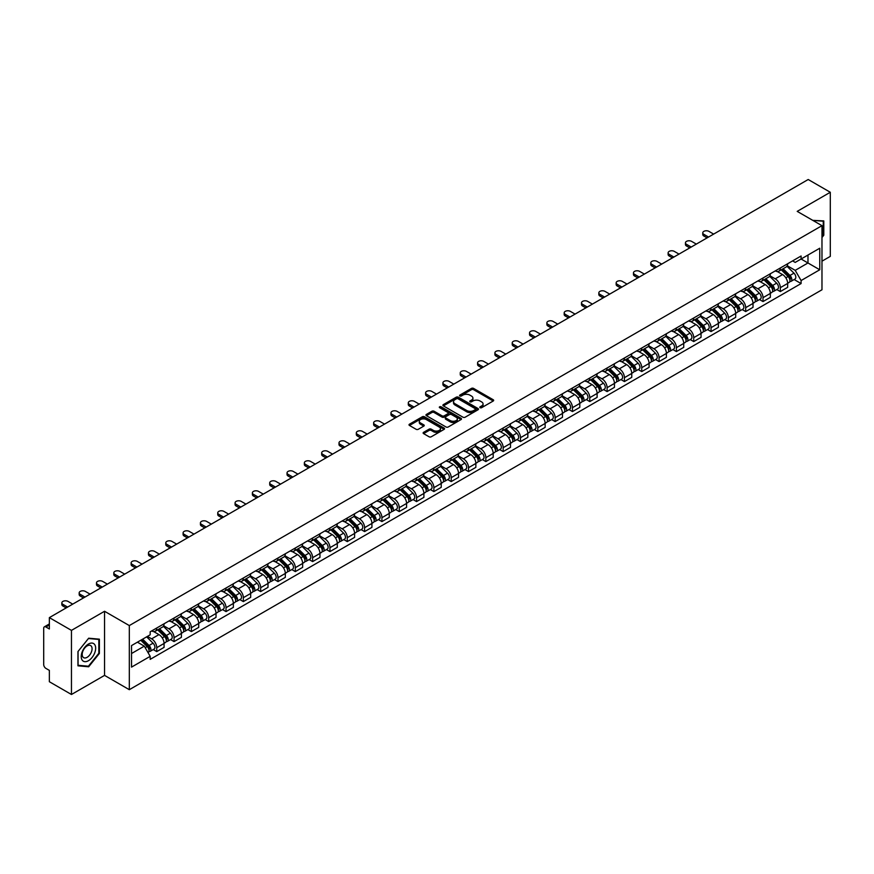 <?xml version="1.0" encoding="UTF-8"?>
<svg xmlns="http://www.w3.org/2000/svg" width="874" height="874" viewBox="0 0 874 874"><rect width="100%" height="100%" fill="white"/><g stroke="black" fill="none" stroke-linecap="round" stroke-linejoin="round"><path stroke-width="1.31" d="M480.11 407.688A1.082 0.623 0 0 0 481.64 407.688L493.22 401.002A1.54 0.885 0 0 0 493.668 400.368A1.54 0.885 0 0 0 493.22 399.746L473.599 388.417A1.54 0.885 0 0 0 471.425 388.417L459.844 395.103A1.082 0.623 0 0 0 461.363 395.988L462.87 395.124A4.927 2.851 0 0 1 469.841 395.124L471.479 396.064A4.927 2.851 0 0 1 472.921 398.074A4.927 2.851 0 0 1 471.479 400.095L469.983 400.958A1.082 0.623 0 0 0 471.501 401.832L472.998 400.969A4.927 2.851 0 0 1 479.979 400.969L481.618 401.92A4.927 2.851 0 0 1 483.06 403.93A4.927 2.851 0 0 1 481.618 405.94L480.11 406.803A1.082 0.623 0 0 0 480.11 407.688L480.11 406.803M423.573 432.335A1.54 0.885 0 0 0 423.125 432.969A1.54 0.885 0 0 0 423.573 433.602L429.079 436.782A1.54 0.885 0 0 0 431.253 436.782L444.123 429.353A1.54 0.885 0 0 0 444.571 428.719A1.54 0.885 0 0 0 444.123 428.096L424.502 416.767A1.54 0.885 0 0 0 422.317 416.767L409.458 424.196A1.54 0.885 0 0 0 409.01 424.819A1.54 0.885 0 0 0 409.458 425.452L416.111 429.287A1.54 0.885 0 0 0 418.285 429.287L423.792 426.108A1.54 0.885 0 0 0 424.24 425.485A1.54 0.885 0 0 0 423.792 424.851L420.492 422.95A4.119 2.382 0 0 1 419.291 421.268A4.119 2.382 0 0 1 421.836 419.061A4.119 2.382 0 0 1 426.326 419.586L439.24 427.036A4.119 2.382 0 0 1 440.452 428.719A4.119 2.382 0 0 1 437.907 430.926A4.119 2.382 0 0 1 433.417 430.401L431.253 429.167A1.54 0.885 0 0 0 429.079 429.167L423.573 432.335L423.573 433.602M129.308 625.576L104.552 611.276L71.46 630.383L49.359 617.623L808.199 179.509L830.3 192.269L797.208 211.377L821.975 225.667L129.308 625.576L129.308 689.684L821.975 289.775L821.975 225.667M462.98 417.204A1.54 0.885 0 0 0 465.154 417.204L478.012 409.786A1.54 0.885 0 0 0 478.471 409.152A1.54 0.885 0 0 0 478.012 408.519L458.402 397.2A1.54 0.885 0 0 0 456.217 397.2L443.358 404.618A1.54 0.885 0 0 0 442.91 405.252A1.54 0.885 0 0 0 443.358 405.875L462.98 417.204M440.026 407.918A1.082 0.623 0 0 1 441.119 408.071L441.119 406.792L461.068 418.307A1.54 0.885 0 0 1 461.516 418.941A1.54 0.885 0 0 1 461.068 419.564L448.209 426.993A1.54 0.885 0 0 1 446.024 426.993L426.414 415.663L426.414 414.407A1.54 0.885 0 0 0 425.955 415.041A1.54 0.885 0 0 0 426.414 415.663M426.414 414.407L431.909 411.228A1.54 0.885 0 0 1 434.094 411.228L442.047 415.827A1.54 0.885 0 0 0 444.232 415.827L447.881 413.719A1.54 0.885 0 0 0 448.329 413.085A1.54 0.885 0 0 0 447.881 412.452L439.6 407.677A1.082 0.623 0 0 1 441.119 406.792M71.46 630.383L71.46 694.491L49.359 681.731L49.359 670.38L45.918 668.402A3.135 1.814 -120 0 1 43.7 664.546L43.7 628.264A3.135 1.814 -120 0 1 44.355 626.833L49.359 623.938M821.975 261.184L830.3 256.377L830.3 192.269M71.46 694.491L104.552 675.384L129.308 689.684M49.359 617.623L49.359 628.974L45.918 626.986A3.135 1.814 -120 0 0 44.355 626.833M780.329 267.979A7.221 4.173 60 0 1 778.832 271.224L786.163 266.996A7.221 4.173 -120 0 0 787.66 263.751M769.928 275.758L775.227 278.817A7.221 4.173 60 0 1 780.329 287.666L787.66 283.427A7.221 4.173 -120 0 0 782.558 274.578L777.303 271.552M787.66 283.427L787.66 287.338L780.329 291.566L776.822 289.545M778.832 271.224A7.221 4.173 60 0 1 775.282 270.896M780.329 287.666L780.329 291.566M763.013 277.976A7.221 4.173 60 0 1 761.516 281.22L768.847 276.992A7.221 4.173 -120 0 0 770.344 273.748M759.495 299.542L763.013 301.574L770.344 297.346L770.344 293.435A7.221 4.173 -120 0 0 765.231 284.585L759.987 281.559M761.516 281.22A7.221 4.173 60 0 1 757.955 280.893M752.612 285.754L757.9 288.813A7.221 4.173 60 0 1 763.013 297.663L763.013 301.574M745.686 287.983A7.221 4.173 60 0 1 744.189 291.228L751.52 286.989A7.221 4.173 -120 0 0 753.017 283.755M742.179 309.549L745.686 311.57L753.017 307.342L753.017 303.431A7.221 4.173 -120 0 0 747.904 294.582L742.66 291.555M744.189 291.228A7.221 4.173 60 0 1 740.639 290.9M735.285 295.762L740.584 298.821A7.221 4.173 60 0 1 745.686 307.659L745.686 311.57M728.37 297.979A7.221 4.173 60 0 1 726.873 301.224L734.204 296.996A7.221 4.173 -120 0 0 735.689 293.751M724.852 319.545L728.37 321.577L735.689 317.338L735.689 313.427A7.221 4.173 -120 0 0 730.588 304.589L725.344 301.552M726.873 301.224A7.221 4.173 60 0 1 723.311 300.896M717.969 305.758L723.257 308.817A7.221 4.173 60 0 1 728.37 317.666L728.37 321.577M711.043 307.987A7.221 4.173 60 0 1 709.546 311.22L716.877 306.993A7.221 4.173 -120 0 0 718.373 303.748M707.536 329.542L711.043 331.574L718.373 327.346L718.373 323.435A7.221 4.173 -120 0 0 713.26 314.585L708.016 311.559M709.546 311.22A7.221 4.173 60 0 1 705.995 310.904M700.642 315.765L705.941 318.813A7.221 4.173 60 0 1 711.043 327.663L711.043 331.574M693.727 317.983A7.221 4.173 60 0 1 692.23 321.228L699.55 317A7.221 4.173 -120 0 0 701.046 313.755M690.209 339.549L693.727 341.581L701.046 337.342L701.046 333.431A7.221 4.173 -120 0 0 695.944 324.582L690.7 321.556M692.23 321.228A7.221 4.173 60 0 1 688.668 320.9M683.326 325.762L688.614 328.821A7.221 4.173 60 0 1 693.727 337.67L693.727 341.581M676.4 327.979A7.221 4.173 60 0 1 674.903 331.224L682.233 326.996A7.221 4.173 -120 0 0 683.73 323.751M672.882 349.545L676.4 351.577L683.73 347.349L683.73 343.438A7.221 4.173 -120 0 0 678.617 334.589L673.373 331.563M674.903 331.224A7.221 4.173 60 0 1 671.352 330.896M665.999 335.758L671.298 338.817A7.221 4.173 60 0 1 676.4 347.666L676.4 351.577M659.072 337.987A7.221 4.173 60 0 1 657.587 341.231L664.906 336.993A7.221 4.173 -120 0 0 666.403 333.759M655.566 359.553L659.072 361.574L666.403 357.346L666.403 353.435A7.221 4.173 -120 0 0 661.301 344.585L656.057 341.559M657.587 341.231A7.221 4.173 60 0 1 654.025 340.904M648.672 345.765L653.971 348.824A7.221 4.173 60 0 1 659.072 357.663L659.072 361.574M641.756 347.983A7.221 4.173 60 0 1 640.26 351.228L647.59 347A7.221 4.173 -120 0 0 649.087 343.755M638.239 369.549L641.756 371.581L649.087 367.342L649.087 363.431A7.221 4.173 -120 0 0 643.974 354.593L638.73 351.567M640.26 351.228A7.221 4.173 60 0 1 636.709 350.9M631.356 355.762L636.643 358.821A7.221 4.173 60 0 1 641.756 367.67L641.756 371.581M624.429 357.99A7.221 4.173 60 0 1 622.933 361.235L630.263 356.996A7.221 4.173 -120 0 0 631.76 353.752M620.922 379.545L624.429 381.577L631.76 377.349L631.76 373.438A7.221 4.173 -120 0 0 626.658 364.589L621.414 361.563M622.933 361.235A7.221 4.173 60 0 1 619.382 360.907M614.029 365.769L619.327 368.817A7.221 4.173 60 0 1 624.429 377.666L624.429 381.577M607.113 367.987A7.221 4.173 60 0 1 605.616 371.232L612.947 367.004A7.221 4.173 -120 0 0 614.444 363.759M603.595 389.553L607.113 391.585L614.444 387.346L614.444 383.435A7.221 4.173 -120 0 0 609.331 374.596L604.087 371.559M605.616 371.232A7.221 4.173 60 0 1 602.055 370.904M596.713 375.765L602 378.824A7.221 4.173 60 0 1 607.113 387.674L607.113 391.585M589.786 377.994A7.221 4.173 60 0 1 588.289 381.228L595.62 377A7.221 4.173 -120 0 0 597.117 373.755M586.279 399.549L589.786 401.581L597.117 397.353L597.117 393.442A7.221 4.173 -120 0 0 592.015 384.593L586.76 381.567M588.289 381.228A7.221 4.173 60 0 1 584.739 380.9M579.386 385.762L584.684 388.821A7.221 4.173 60 0 1 589.786 397.67L589.786 401.581M572.47 387.99A7.221 4.173 60 0 1 570.973 391.235L578.304 386.996A7.221 4.173 -120 0 0 579.801 383.762M568.952 409.556L572.47 411.578L579.801 407.35L579.801 403.438A7.221 4.173 -120 0 0 574.688 394.589L569.444 391.563M570.973 391.235A7.221 4.173 60 0 1 567.412 390.907M562.069 395.769L567.357 398.828A7.221 4.173 60 0 1 572.47 407.666L572.47 411.578M555.143 397.987A7.221 4.173 60 0 1 553.646 401.232L560.977 397.004A7.221 4.173 -120 0 0 562.474 393.759M551.636 419.553L555.143 421.585L562.474 417.346L562.474 413.446A7.221 4.173 -120 0 0 557.372 404.596L552.117 401.57M553.646 401.232A7.221 4.173 60 0 1 550.096 400.904M544.742 405.765L550.041 408.824A7.221 4.173 60 0 1 555.143 417.674L555.143 421.585M537.827 407.994A7.221 4.173 60 0 1 536.33 411.239L543.661 407A7.221 4.173 -120 0 0 545.147 403.755M534.309 429.549L537.827 431.581L545.147 427.353L545.147 423.442A7.221 4.173 -120 0 0 540.045 414.593L534.801 411.567M536.33 411.239A7.221 4.173 60 0 1 532.769 410.911M527.426 415.773L532.714 418.821A7.221 4.173 60 0 1 537.827 427.67L537.827 431.581M520.5 417.991A7.221 4.173 60 0 1 519.003 421.235L526.334 417.007A7.221 4.173 -120 0 0 527.83 413.763M516.993 439.556L520.5 441.589L527.83 437.35L527.83 433.438A7.221 4.173 -120 0 0 522.718 424.6L517.474 421.563M519.003 421.235A7.221 4.173 60 0 1 515.452 420.907M510.099 425.769L515.398 428.828A7.221 4.173 60 0 1 520.5 437.677L520.5 441.589M503.184 427.998A7.221 4.173 60 0 1 501.687 431.232L509.007 427.004A7.221 4.173 -120 0 0 510.503 423.759M499.666 449.553L503.184 451.585L510.503 447.357L510.503 443.446A7.221 4.173 -120 0 0 505.401 434.597L500.157 431.57M501.687 431.232A7.221 4.173 60 0 1 498.125 430.915M492.783 435.776L498.071 438.824A7.221 4.173 60 0 1 503.184 447.674L503.184 451.585M485.857 437.994A7.221 4.173 60 0 1 484.36 441.239L491.691 437A7.221 4.173 -120 0 0 493.187 433.766M482.339 459.56L485.857 461.581L493.187 457.353L493.187 453.442A7.221 4.173 -120 0 0 488.074 444.593L482.83 441.567M484.36 441.239A7.221 4.173 60 0 1 480.809 440.911M475.456 445.773L480.755 448.832A7.221 4.173 60 0 1 485.857 457.67L485.857 461.581M468.53 447.991A7.221 4.173 60 0 1 467.044 451.235L474.363 447.007A7.221 4.173 -120 0 0 475.86 443.763M465.023 469.557L468.54 471.589L475.86 467.361L475.86 463.449A7.221 4.173 -120 0 0 470.758 454.6L465.514 451.574M467.044 451.235A7.221 4.173 60 0 1 463.482 450.908M458.129 455.769L463.428 458.828A7.221 4.173 60 0 1 468.54 467.677L468.54 471.589M451.213 457.998A7.221 4.173 60 0 1 449.717 461.243L457.047 457.004A7.221 4.173 -120 0 0 458.544 453.759M447.696 479.564L451.213 481.585L458.544 477.357L458.544 473.446A7.221 4.173 -120 0 0 453.431 464.597L448.187 461.57M449.717 461.243A7.221 4.173 60 0 1 446.166 460.915M440.813 465.776L446.101 468.825A7.221 4.173 60 0 1 451.213 477.674L451.213 481.585M433.886 467.994A7.221 4.173 60 0 1 432.39 471.239L439.72 467.011A7.221 4.173 -120 0 0 441.217 463.766M430.379 489.56L433.886 491.592L441.217 487.353L441.217 483.442A7.221 4.173 -120 0 0 436.115 474.604L430.871 471.567M432.39 471.239A7.221 4.173 60 0 1 428.839 470.911M423.486 475.773L428.784 478.832A7.221 4.173 60 0 1 433.886 487.681L433.886 491.592M416.57 478.002A7.221 4.173 60 0 1 415.074 481.235L422.404 477.007A7.221 4.173 -120 0 0 423.901 473.763M413.052 499.557L416.57 501.589L423.901 497.361L423.901 493.449A7.221 4.173 -120 0 0 418.788 484.6L413.544 481.574M415.074 481.235A7.221 4.173 60 0 1 411.512 480.918M406.17 485.78L411.457 488.828A7.221 4.173 60 0 1 416.57 497.677L416.57 501.589M399.243 487.998A7.221 4.173 60 0 1 397.746 491.243L405.077 487.004A7.221 4.173 -120 0 0 406.574 483.77M395.736 509.564L399.243 511.585L406.574 507.357L406.574 503.446A7.221 4.173 -120 0 0 401.472 494.597L396.217 491.57M397.746 491.243A7.221 4.173 60 0 1 394.196 490.915M388.843 495.776L394.141 498.836A7.221 4.173 60 0 1 399.243 507.674L399.243 511.585M381.927 497.994A7.221 4.173 60 0 1 380.43 501.239L387.761 497.011A7.221 4.173 -120 0 0 389.258 493.766M378.409 519.56L381.927 521.592L389.258 517.364L389.258 513.453A7.221 4.173 -120 0 0 384.145 504.604L378.901 501.578M380.43 501.239A7.221 4.173 60 0 1 376.869 500.911M371.526 505.773L376.814 508.832A7.221 4.173 60 0 1 381.927 517.681L381.927 521.592M364.6 508.002A7.221 4.173 60 0 1 363.103 511.246L370.434 507.007A7.221 4.173 -120 0 0 371.931 503.774M361.093 529.568L364.6 531.589L371.931 527.361L371.931 523.45A7.221 4.173 -120 0 0 366.829 514.6L361.574 511.574M363.103 511.246A7.221 4.173 60 0 1 359.553 510.919M354.199 515.78L359.498 518.828A7.221 4.173 60 0 1 364.6 527.678L364.6 531.589M347.284 517.998A7.221 4.173 60 0 1 345.787 521.243L353.118 517.015A7.221 4.173 -120 0 0 354.604 513.77M343.766 539.564L347.284 541.596L354.604 537.357L354.604 533.446A7.221 4.173 -120 0 0 349.502 524.608L344.258 521.57M345.787 521.243A7.221 4.173 60 0 1 342.226 520.915M336.883 525.777L342.171 528.836A7.221 4.173 60 0 1 347.284 537.685L347.284 541.596M329.957 528.005A7.221 4.173 60 0 1 328.46 531.239L335.791 527.011A7.221 4.173 -120 0 0 337.288 523.766M326.45 549.56L329.957 551.592L337.288 547.364L337.288 543.453A7.221 4.173 -120 0 0 332.175 534.604L326.931 531.578M328.46 531.239A7.221 4.173 60 0 1 324.909 530.922M319.556 535.784L324.855 538.832A7.221 4.173 60 0 1 329.957 547.681L329.957 551.592M312.641 538.002A7.221 4.173 60 0 1 311.144 541.246L318.464 537.018A7.221 4.173 -120 0 0 319.96 533.774M309.123 559.568L312.641 561.589L319.96 557.361L319.96 553.45A7.221 4.173 -120 0 0 314.858 544.6L309.614 541.574M311.144 541.246A7.221 4.173 60 0 1 307.582 540.919M302.24 545.78L307.528 548.839A7.221 4.173 60 0 1 312.641 557.678L312.641 561.589M295.314 547.998A7.221 4.173 60 0 1 293.817 551.243L301.148 547.015A7.221 4.173 -120 0 0 302.644 543.77M291.796 569.564L295.314 571.596L302.644 567.368L302.644 563.457A7.221 4.173 -120 0 0 297.531 554.608L292.287 551.581M293.817 551.243A7.221 4.173 60 0 1 290.266 550.915M284.913 555.777L290.212 558.836A7.221 4.173 60 0 1 295.314 567.685L295.314 571.596M277.987 558.005A7.221 4.173 60 0 1 276.501 561.25L283.821 557.011A7.221 4.173 -120 0 0 285.317 553.777M274.48 579.571L277.998 581.592L285.317 577.364L285.317 573.453A7.221 4.173 -120 0 0 280.215 564.604L274.971 561.578M276.501 561.25A7.221 4.173 60 0 1 272.939 560.922M267.586 565.784L272.885 568.843A7.221 4.173 60 0 1 277.998 577.681L277.998 581.592M260.671 568.002A7.221 4.173 60 0 1 259.174 571.246L266.504 567.018A7.221 4.173 -120 0 0 268.001 563.774M257.153 589.568L260.671 591.6L268.001 587.361L268.001 583.45A7.221 4.173 -120 0 0 262.888 574.611L257.644 571.574M259.174 571.246A7.221 4.173 60 0 1 255.623 570.919M250.27 575.78L255.558 578.839A7.221 4.173 60 0 1 260.671 587.689L260.671 591.6M243.343 578.009A7.221 4.173 60 0 1 241.847 581.243L249.177 577.015A7.221 4.173 -120 0 0 250.674 573.77M239.837 599.564L243.343 601.596L250.674 597.368L250.674 593.457A7.221 4.173 -120 0 0 245.572 584.608L240.328 581.581M241.847 581.243A7.221 4.173 60 0 1 238.296 580.926M232.943 585.788L238.241 588.836A7.221 4.173 60 0 1 243.343 597.685L243.343 601.596M226.027 588.005A7.221 4.173 60 0 1 224.531 591.25L231.861 587.022A7.221 4.173 -120 0 0 233.358 583.777M222.509 609.571L226.027 611.592L233.358 607.364L233.358 603.453A7.221 4.173 -120 0 0 228.245 594.604L223.001 591.578M224.531 591.25A7.221 4.173 60 0 1 220.969 590.922M215.627 595.784L220.914 598.843A7.221 4.173 60 0 1 226.027 607.692L226.027 611.592M208.7 598.002A7.221 4.173 60 0 1 207.204 601.246L214.534 597.018A7.221 4.173 -120 0 0 216.031 593.774M205.193 619.568L208.7 621.6L216.031 617.372L216.031 613.461A7.221 4.173 -120 0 0 210.929 604.611L205.674 601.585M207.204 601.246A7.221 4.173 60 0 1 203.653 600.919M198.3 605.78L203.598 608.839A7.221 4.173 60 0 1 208.7 617.689L208.7 621.6M191.384 608.009A7.221 4.173 60 0 1 189.887 611.254L197.218 607.015A7.221 4.173 -120 0 0 198.715 603.781M187.866 629.575L191.384 631.596L198.715 627.368L198.715 623.457A7.221 4.173 -120 0 0 193.602 614.608L188.358 611.582M189.887 611.254A7.221 4.173 60 0 1 186.326 610.926M180.984 615.788L186.271 618.847A7.221 4.173 60 0 1 191.384 627.685L191.384 631.596M174.057 618.005A7.221 4.173 60 0 1 172.56 621.25L179.891 617.022A7.221 4.173 -120 0 0 181.388 613.777M170.55 639.571L174.057 641.603L181.388 637.365L181.388 633.453A7.221 4.173 -120 0 0 176.286 624.615L171.031 621.578M172.56 621.25A7.221 4.173 60 0 1 169.01 620.922M163.657 625.784L168.955 628.843A7.221 4.173 60 0 1 174.057 637.692L174.057 641.603M156.741 628.013A7.221 4.173 60 0 1 155.244 631.246L162.575 627.019A7.221 4.173 -120 0 0 164.061 623.774M153.223 649.568L156.741 651.6L164.072 647.372L164.072 643.461A7.221 4.173 -120 0 0 158.959 634.611L153.715 631.585M155.244 631.246A7.221 4.173 60 0 1 151.683 630.93M147.411 636.403L151.628 638.839A7.221 4.173 60 0 1 156.741 647.689L156.741 651.6M792.598 260.9L795.209 262.408L819.746 248.238L807.98 255.033L807.98 262.976L795.209 270.35L787.256 265.762M131.537 653.523L144.297 646.148L150.186 656.341L131.537 667.113L131.537 645.569L150.186 634.808L150.186 631.793L801.097 255.995L801.097 259.01L819.746 269.771L801.097 280.543L795.209 270.35M819.746 248.238L819.746 269.771M150.186 656.341L150.186 659.357L801.097 283.558L801.097 280.543M821.975 237.499L823.8 235.215L823.8 220.925L812.776 220.357M104.552 611.276L104.552 675.384M77.961 665.824L88.667 666.786L99.385 653.457L99.385 639.167L88.667 638.206L77.961 651.545L77.961 665.824M144.297 646.148L137.415 642.171M794.138 279.538L801.097 283.558M823.253 234.898L823.8 235.215M87.542 666.13L88.667 666.786M98.828 653.14L99.385 653.457M480.547 407.841L481.618 407.229A4.927 2.851 0 0 0 483.06 405.208L483.06 403.93M472.921 398.074L472.921 399.363A4.927 2.851 0 0 1 471.479 401.374L470.409 401.985M493.22 399.746L493.22 401.002L473.599 389.695A1.54 0.885 0 0 0 471.425 389.695L460.27 396.141M477.991 409.797L458.402 398.478A1.54 0.885 0 0 0 456.217 398.478L443.38 405.897M475.292 409.589A1.082 0.623 0 0 0 475.292 408.715L458.074 398.773A1.082 0.623 0 0 0 456.545 398.773L454.961 399.68A4.927 2.851 0 0 0 453.519 401.69A4.927 2.851 0 0 0 454.961 403.712L466.738 410.507A4.927 2.851 0 0 0 473.708 410.507L475.292 409.589L475.292 410.878A1.082 0.623 0 0 0 475.609 410.43L475.609 409.152M453.519 401.69L453.519 402.98A4.927 2.851 0 0 0 454.961 404.99L454.961 403.712M475.292 410.878L473.708 411.785A4.927 2.851 0 0 1 466.738 411.785L454.961 404.99M426.425 415.674L431.909 412.506L431.909 411.228M448.329 413.085L448.329 414.363A1.54 0.885 0 0 1 447.881 414.997L444.232 417.106A1.54 0.885 0 0 1 442.047 417.106L434.094 412.506A1.54 0.885 0 0 0 431.909 412.506M441.119 408.071L461.046 419.575M450.307 420.591A4.119 2.382 0 0 0 454.797 421.104A4.119 2.382 0 0 0 457.342 418.908A4.119 2.382 0 0 0 456.141 417.226L451.585 414.593A1.54 0.885 0 0 0 449.411 414.593L445.751 416.701A1.54 0.885 0 0 0 445.303 417.335A1.54 0.885 0 0 0 445.751 417.958L450.307 420.591L450.307 421.869A4.119 2.382 0 0 0 454.797 422.382A4.119 2.382 0 0 0 457.342 420.186L457.342 418.908M445.303 417.335L445.303 418.613A1.54 0.885 0 0 0 445.751 419.247L445.751 417.958M450.307 421.869L445.751 419.247M440.452 428.719L440.452 430.008A4.119 2.382 0 0 1 437.907 432.204A4.119 2.382 0 0 1 433.417 431.69L431.253 430.445A1.54 0.885 0 0 0 429.079 430.445L423.595 433.613M419.291 421.268L419.291 422.546A4.119 2.382 0 0 0 420.492 424.229L420.492 422.95M423.792 424.851L423.792 426.108L420.492 424.229M444.123 428.096L444.123 429.353L424.502 418.045A1.54 0.885 0 0 0 422.317 418.045L409.48 425.463L409.458 424.196M781.269 269.826L788.086 276.555A3.922 2.261 60 0 1 789.124 282.433L787.66 283.285M782.623 271.159L785.518 272.83M713.654 234.101L708.934 231.37A3.616 2.087 -0 0 0 705.001 230.922A3.616 2.087 -0 0 0 702.772 232.845A3.616 2.087 -0 0 0 703.821 234.319L708.541 237.051M782.022 269.389L789.495 276.752A1.879 1.093 60 0 1 789.987 279.582A1.879 1.093 60 0 1 789.823 279.647M783.148 268.733L789.976 275.463A3.922 2.261 60 0 1 791.014 281.352A3.922 2.261 60 0 1 789.823 281.472M786.971 266.242L793.974 273.158A3.922 2.261 60 0 1 795.012 279.035L791.014 281.352M707.099 237.881L703.821 235.991A3.616 2.087 180 0 1 702.772 234.516L702.772 232.845M763.942 279.822L770.77 286.552A3.922 2.261 60 0 1 771.808 292.44L770.333 293.282M765.307 281.166L768.191 282.837M696.327 244.097L691.607 241.377A3.616 2.087 -0 0 0 687.674 240.918A3.616 2.087 -0 0 0 685.445 242.852A3.616 2.087 -0 0 0 686.505 244.327L691.225 247.047M764.695 279.385L772.168 286.759A1.879 1.093 60 0 1 772.671 289.578A1.879 1.093 60 0 1 772.496 289.655M765.832 278.73L772.649 285.459A3.922 2.261 60 0 1 773.687 291.348A3.922 2.261 60 0 1 772.507 291.479M769.644 276.25L776.647 283.154A3.922 2.261 60 0 1 777.685 289.043L773.687 291.348M689.783 247.877L686.505 245.987A3.616 2.087 180 0 1 685.445 244.512L685.445 242.852M746.625 289.818L753.443 296.559A3.922 2.261 60 0 1 754.481 302.437L753.017 303.289M747.98 291.162L750.875 292.834M679.011 254.105L674.291 251.373A3.616 2.087 -0 0 0 670.358 250.925A3.616 2.087 -0 0 0 668.129 252.848A3.616 2.087 -0 0 0 669.178 254.323L673.898 257.054M747.379 289.381L754.852 296.756A1.879 1.093 60 0 1 755.344 299.585A1.879 1.093 60 0 1 755.18 299.651M748.505 288.737L755.333 295.467A3.922 2.261 60 0 1 756.371 301.355A3.922 2.261 60 0 1 755.18 301.475M752.328 286.246L759.331 293.161A3.922 2.261 60 0 1 760.369 299.039L756.371 301.355M672.456 257.885L669.178 255.995A3.616 2.087 180 0 1 668.129 254.52L668.129 252.848M729.298 299.826L736.126 306.556A3.922 2.261 60 0 1 737.153 312.444L735.689 313.285M730.664 301.169L733.548 302.841M661.684 264.101L656.964 261.381A3.616 2.087 -0 0 0 653.031 260.922A3.616 2.087 -0 0 0 650.802 262.856A3.616 2.087 -0 0 0 651.862 264.33L656.582 267.051M730.052 299.389L737.525 306.763A1.879 1.093 60 0 1 738.027 309.582A1.879 1.093 60 0 1 737.853 309.647M731.188 298.733L738.006 305.463A3.922 2.261 60 0 1 739.043 311.352A3.922 2.261 60 0 1 737.864 311.472M735.001 296.253L742.004 303.158A3.922 2.261 60 0 1 743.042 309.046L739.043 311.352M655.139 267.881L651.862 265.991A3.616 2.087 180 0 1 650.802 264.516L650.802 262.856M812.798 220.368L823.253 221.22L823.253 235.062L821.975 236.646M822.565 220.816L823.253 221.22M94.698 644.597A10.204 5.889 120 0 0 84.844 647.241A10.204 5.889 120 0 0 82.2 660.143A10.204 5.889 120 0 0 92.054 657.499A10.204 5.889 120 0 0 94.698 644.597M91.409 646.29A6.992 4.031 120 0 0 90.634 645.558A6.992 4.031 120 0 0 84.123 648.825A6.992 4.031 120 0 0 82.855 656.931A6.992 4.031 120 0 0 83.642 657.663A6.992 4.031 120 0 0 90.142 654.397A6.992 4.031 120 0 0 91.409 646.29M88.449 666.217L78.07 665.289L78.07 651.447L88.449 638.523L98.828 639.451L98.828 653.293L88.449 666.217M98.139 639.058L98.828 639.451M711.971 309.822L718.799 316.552A3.922 2.261 60 0 1 719.837 322.44L718.373 323.293M713.337 311.166L716.232 312.837M644.367 274.097L639.648 271.377A3.616 2.087 -0 0 0 635.715 270.929A3.616 2.087 -0 0 0 633.475 272.852A3.616 2.087 -0 0 0 634.535 274.327L639.255 277.047M712.736 309.385L720.209 316.759A1.879 1.093 60 0 1 720.7 319.589A1.879 1.093 60 0 1 720.537 319.655M713.861 308.73L720.689 315.47A3.922 2.261 60 0 1 721.727 321.348A3.922 2.261 60 0 1 720.537 321.479M717.685 306.25L724.688 313.154A3.922 2.261 60 0 1 725.726 319.043L721.727 321.348M637.812 277.888L634.535 275.998A3.616 2.087 180 0 1 633.475 274.523L633.475 272.852M694.655 319.829L701.483 326.559A3.922 2.261 60 0 1 702.51 332.448L701.046 333.289M696.01 321.162L698.905 322.834M627.04 284.105L622.321 281.373A3.616 2.087 -0 0 0 618.388 280.925A3.616 2.087 -0 0 0 616.159 282.848A3.616 2.087 -0 0 0 617.219 284.323L621.938 287.054M695.409 319.392L702.882 326.756A1.879 1.093 60 0 1 703.384 329.585A1.879 1.093 60 0 1 703.209 329.651M696.545 318.737L703.362 325.467A3.922 2.261 60 0 1 704.4 331.355A3.922 2.261 60 0 1 703.22 331.475M700.358 316.246L707.361 323.162A3.922 2.261 60 0 1 708.399 329.05L704.4 331.355M620.496 287.885L617.219 285.995A3.616 2.087 180 0 1 616.159 284.52L616.159 282.848M677.328 329.826L684.156 336.556A3.922 2.261 60 0 1 685.194 342.444L683.73 343.285M678.694 331.17L681.589 332.841M609.724 294.101L605.005 291.381A3.616 2.087 -0 0 0 601.061 290.933A3.616 2.087 -0 0 0 598.832 292.856A3.616 2.087 -0 0 0 599.892 294.33L604.611 297.051M678.093 329.389L685.566 336.763A1.879 1.093 60 0 1 686.057 339.582A1.879 1.093 60 0 1 685.882 339.658M679.218 328.733L686.046 335.463A3.922 2.261 60 0 1 687.084 341.352A3.922 2.261 60 0 1 685.893 341.483M683.042 326.253L690.045 333.158A3.922 2.261 60 0 1 691.072 339.046L687.084 341.352M603.169 297.881L599.892 295.991A3.616 2.087 180 0 1 598.832 294.516L598.832 292.856M660.012 339.822L666.829 346.563A3.922 2.261 60 0 1 667.867 352.441L666.403 353.293M661.367 341.166L664.262 342.837M592.397 304.108L587.678 301.377A3.616 2.087 -0 0 0 583.745 300.929A3.616 2.087 -0 0 0 581.516 302.852A3.616 2.087 -0 0 0 582.576 304.327L587.295 307.058M660.766 339.385L668.239 346.76A1.879 1.093 60 0 1 668.741 349.589A1.879 1.093 60 0 1 668.566 349.655M661.902 338.741L668.719 345.47A3.922 2.261 60 0 1 669.757 351.359A3.922 2.261 60 0 1 668.566 351.479M665.715 336.25L672.718 343.165A3.922 2.261 60 0 1 673.756 349.043L669.757 351.359M585.842 307.888L582.576 305.998A3.616 2.087 180 0 1 581.516 304.523L581.516 302.852M642.685 349.829L649.513 356.559A3.922 2.261 60 0 1 650.551 362.448L649.087 363.289M644.051 351.173L646.946 352.845M575.081 314.105L570.361 311.384A3.616 2.087 -0 0 0 566.418 310.926A3.616 2.087 -0 0 0 564.189 312.859A3.616 2.087 -0 0 0 565.249 314.334L569.968 317.054M643.45 349.392L650.922 356.767A1.879 1.093 60 0 1 651.414 359.585A1.879 1.093 60 0 1 651.239 359.651M644.575 348.737L651.403 355.467A3.922 2.261 60 0 1 652.43 361.355A3.922 2.261 60 0 1 651.25 361.486M648.399 346.257L655.402 353.162A3.922 2.261 60 0 1 656.429 359.05L652.43 361.355M568.526 317.885L565.249 315.995A3.616 2.087 180 0 1 564.189 314.52L564.189 312.859M625.369 359.826L632.186 366.556A3.922 2.261 60 0 1 633.224 372.444L631.76 373.296M626.724 361.17L629.619 362.841M557.754 324.101L553.034 321.381A3.616 2.087 -0 0 0 549.101 320.933A3.616 2.087 -0 0 0 546.873 322.856A3.616 2.087 -0 0 0 547.932 324.33L552.641 327.051M626.123 359.389L633.595 366.763A1.879 1.093 60 0 1 634.098 369.593A1.879 1.093 60 0 1 633.923 369.658M627.259 358.733L634.076 365.474A3.922 2.261 60 0 1 635.114 371.352A3.922 2.261 60 0 1 633.923 371.483M631.072 356.253L638.075 363.158A3.922 2.261 60 0 1 639.113 369.047L635.114 371.352M551.199 327.892L547.932 326.002A3.616 2.087 180 0 1 546.873 324.527L546.873 322.856M608.042 369.833L614.87 376.563A3.922 2.261 60 0 1 615.908 382.451L614.444 383.293M609.407 371.166L612.303 372.837M540.427 334.108L535.718 331.388A3.616 2.087 -0 0 0 531.774 330.929A3.616 2.087 -0 0 0 529.546 332.852A3.616 2.087 -0 0 0 530.605 334.327L535.325 337.058M608.796 369.396L616.268 376.76A1.879 1.093 60 0 1 616.771 379.589A1.879 1.093 60 0 1 616.596 379.655M609.932 368.741L616.76 375.47A3.922 2.261 60 0 1 617.787 381.359A3.922 2.261 60 0 1 616.607 381.479M613.756 366.25L620.748 373.165A3.922 2.261 60 0 1 621.785 379.054L617.787 381.359M533.883 337.888L530.605 335.998A3.616 2.087 180 0 1 529.546 334.524L529.546 332.852M590.726 379.829L597.543 386.559A3.922 2.261 60 0 1 598.581 392.448L597.117 393.289M592.08 381.173L594.976 382.845M523.111 344.105L518.391 341.384A3.616 2.087 -0 0 0 514.458 340.936A3.616 2.087 -0 0 0 512.23 342.859A3.616 2.087 -0 0 0 513.278 344.334L517.998 347.054M591.48 379.392L598.952 386.767A1.879 1.093 60 0 1 599.444 389.586A1.879 1.093 60 0 1 599.28 389.662M592.605 378.737L599.433 385.467A3.922 2.261 60 0 1 600.471 391.355A3.922 2.261 60 0 1 599.28 391.486M596.429 376.257L603.431 383.162A3.922 2.261 60 0 1 604.469 389.05L600.471 391.355M516.556 347.885L513.278 345.995A3.616 2.087 180 0 1 512.23 344.52L512.23 342.859M573.399 389.826L580.227 396.567A3.922 2.261 60 0 1 581.265 402.444L579.79 403.296M574.764 391.17L577.648 392.841M505.784 354.112L501.064 351.381A3.616 2.087 -0 0 0 497.131 350.933A3.616 2.087 -0 0 0 494.903 352.856A3.616 2.087 -0 0 0 495.962 354.331L500.682 357.062M574.152 389.389L581.625 396.763A1.879 1.093 60 0 1 582.128 399.593A1.879 1.093 60 0 1 581.953 399.658M575.289 388.744L582.117 395.474A3.922 2.261 60 0 1 583.144 401.363A3.922 2.261 60 0 1 581.964 401.483M579.101 386.253L586.104 393.169A3.922 2.261 60 0 1 587.142 399.047L583.144 401.363M499.24 357.892L495.962 356.002A3.616 2.087 180 0 1 494.903 354.527L494.903 352.856M556.082 399.833L562.9 406.563A3.922 2.261 60 0 1 563.938 412.452L562.474 413.293M557.437 401.177L560.332 402.848M488.468 364.108L483.748 361.388A3.616 2.087 -0 0 0 479.815 360.929A3.616 2.087 -0 0 0 477.586 362.863A3.616 2.087 -0 0 0 478.635 364.338L483.355 367.058M556.836 399.396L564.309 406.771A1.879 1.093 60 0 1 564.801 409.589A1.879 1.093 60 0 1 564.637 409.655M557.962 398.741L564.79 405.47A3.922 2.261 60 0 1 565.828 411.359A3.922 2.261 60 0 1 564.637 411.49M561.785 396.261L568.788 403.165A3.922 2.261 60 0 1 569.826 409.054L565.828 411.359M481.913 367.888L478.635 365.998A3.616 2.087 180 0 1 477.586 364.524L477.586 362.863M538.755 409.83L545.584 416.559A3.922 2.261 60 0 1 546.611 422.448L545.147 423.3M540.121 411.173L543.005 412.845M471.141 374.105L466.421 371.384A3.616 2.087 -0 0 0 462.488 370.937A3.616 2.087 -0 0 0 460.259 372.859A3.616 2.087 -0 0 0 461.319 374.334L466.039 377.055M539.509 409.393L546.982 416.767A1.879 1.093 60 0 1 547.485 419.596A1.879 1.093 60 0 1 547.31 419.662M540.645 408.737L547.463 415.478A3.922 2.261 60 0 1 548.501 421.355A3.922 2.261 60 0 1 547.321 421.487M544.458 406.257L551.461 413.162A3.922 2.261 60 0 1 552.499 419.05L548.501 421.355M464.597 377.896L461.319 376.006A3.616 2.087 180 0 1 460.259 374.531L460.259 372.859M521.428 419.837L528.257 426.567A3.922 2.261 60 0 1 529.294 432.455L527.83 433.296M522.794 421.181L525.689 422.841M453.825 384.112L449.105 381.392A3.616 2.087 -0 0 0 445.172 380.933A3.616 2.087 -0 0 0 442.932 382.867A3.616 2.087 -0 0 0 443.992 384.331L448.712 387.062M522.193 419.4L529.666 426.763A1.879 1.093 60 0 1 530.157 429.593A1.879 1.093 60 0 1 529.994 429.658M523.318 418.744L530.147 425.474A3.922 2.261 60 0 1 531.184 431.363A3.922 2.261 60 0 1 529.994 431.483M527.142 416.253L534.145 423.169A3.922 2.261 60 0 1 535.183 429.058L531.184 431.363M447.269 387.892L443.992 386.002A3.616 2.087 180 0 1 442.932 384.527L442.932 382.867M504.112 429.833L510.94 436.563A3.922 2.261 60 0 1 511.967 442.452L510.503 443.293M505.467 431.177L508.362 432.849M436.497 394.108L431.778 391.388A3.616 2.087 -0 0 0 427.845 390.94A3.616 2.087 -0 0 0 425.616 392.863A3.616 2.087 -0 0 0 426.676 394.338L431.395 397.058M504.866 429.396L512.339 436.771A1.879 1.093 60 0 1 512.841 439.589A1.879 1.093 60 0 1 512.667 439.666M506.002 428.741L512.819 435.471A3.922 2.261 60 0 1 513.857 441.359A3.922 2.261 60 0 1 512.677 441.49M509.815 426.261L516.818 433.165A3.922 2.261 60 0 1 517.856 439.054L513.857 441.359M429.953 397.899L426.676 395.998A3.616 2.087 180 0 1 425.616 394.524L425.616 392.863M486.785 439.83L493.613 446.57A3.922 2.261 60 0 1 494.651 452.448L493.187 453.3M488.151 441.173L491.046 442.845M419.181 404.116L414.462 401.385A3.616 2.087 -0 0 0 410.518 400.937A3.616 2.087 -0 0 0 408.289 402.859A3.616 2.087 -0 0 0 409.349 404.334L414.068 407.066M487.55 439.393L495.023 446.767A1.879 1.093 60 0 1 495.514 449.597A1.879 1.093 60 0 1 495.339 449.662M488.675 438.748L495.503 445.478A3.922 2.261 60 0 1 496.541 451.366A3.922 2.261 60 0 1 495.35 451.487M492.499 436.257L499.502 443.173A3.922 2.261 60 0 1 500.529 449.05L496.541 451.366M412.626 407.896L409.349 406.006A3.616 2.087 180 0 1 408.289 404.531L408.289 402.859M469.469 449.837L476.286 456.567A3.922 2.261 60 0 1 477.324 462.455L475.86 463.296M470.824 451.181L473.719 452.852M401.854 414.112L397.135 411.392A3.616 2.087 -0 0 0 393.202 410.933A3.616 2.087 -0 0 0 390.973 412.867A3.616 2.087 -0 0 0 392.033 414.342L396.752 417.062M470.223 449.4L477.696 456.774A1.879 1.093 60 0 1 478.198 459.593A1.879 1.093 60 0 1 478.023 459.658M471.359 448.744L478.176 455.474A3.922 2.261 60 0 1 479.214 461.363A3.922 2.261 60 0 1 478.034 461.494M475.172 446.264L482.175 453.169A3.922 2.261 60 0 1 483.213 459.058L479.214 461.363M395.299 417.892L392.033 416.002A3.616 2.087 180 0 1 390.973 414.527L390.973 412.867M452.142 459.833L458.97 466.563A3.922 2.261 60 0 1 460.008 472.452L458.544 473.304M453.508 461.177L456.403 462.849M384.538 424.119L379.819 421.388A3.616 2.087 -0 0 0 375.875 420.94A3.616 2.087 -0 0 0 373.646 422.863A3.616 2.087 -0 0 0 374.706 424.338L379.425 427.058M452.907 459.396L460.38 466.771A1.879 1.093 60 0 1 460.871 469.6A1.879 1.093 60 0 1 460.696 469.666M454.032 458.741L460.86 465.481A3.922 2.261 60 0 1 461.887 471.359A3.922 2.261 60 0 1 460.707 471.49M457.856 456.261L464.859 463.165A3.922 2.261 60 0 1 465.886 469.054L461.887 471.359M377.983 427.899L374.706 426.009A3.616 2.087 180 0 1 373.646 424.535L373.646 422.863M434.826 469.841L441.643 476.57A3.922 2.261 60 0 1 442.681 482.459L441.217 483.3M436.181 471.184L439.076 472.845M367.211 434.116L362.492 431.395A3.616 2.087 -0 0 0 358.558 430.937A3.616 2.087 -0 0 0 356.33 432.87A3.616 2.087 -0 0 0 357.39 434.334L362.109 437.066M435.58 469.404L443.052 476.767A1.879 1.093 60 0 1 443.555 479.597A1.879 1.093 60 0 1 443.38 479.662M436.716 468.748L443.533 475.478A3.922 2.261 60 0 1 444.571 481.366A3.922 2.261 60 0 1 443.38 481.487M440.529 466.268L447.532 473.173A3.922 2.261 60 0 1 448.57 479.061L444.571 481.366M360.656 437.896L357.39 436.006A3.616 2.087 180 0 1 356.33 434.531L356.33 432.87M417.499 479.837L424.327 486.567A3.922 2.261 60 0 1 425.365 492.455L423.901 493.297M418.864 481.181L421.76 482.852M349.884 444.112L345.175 441.392A3.616 2.087 -0 0 0 341.231 440.944A3.616 2.087 -0 0 0 339.003 442.867A3.616 2.087 -0 0 0 340.062 444.342L344.782 447.062M418.253 479.4L425.725 486.774A1.879 1.093 60 0 1 426.228 489.593A1.879 1.093 60 0 1 426.053 489.669M419.389 478.744L426.217 485.485A3.922 2.261 60 0 1 427.244 491.363A3.922 2.261 60 0 1 426.064 491.494M423.213 476.264L430.205 483.169A3.922 2.261 60 0 1 431.243 489.058L427.244 491.363M343.34 447.903L340.062 446.002A3.616 2.087 180 0 1 339.003 444.538L339.003 442.867M400.183 489.833L407 496.574A3.922 2.261 60 0 1 408.038 502.452L406.574 503.304M401.537 491.177L404.433 492.849M332.568 454.119L327.848 451.388A3.616 2.087 -0 0 0 323.915 450.94A3.616 2.087 -0 0 0 321.687 452.863A3.616 2.087 -0 0 0 322.746 454.338L327.455 457.069M400.937 489.396L408.409 496.771A1.879 1.093 60 0 1 408.901 499.6A1.879 1.093 60 0 1 408.737 499.666M402.062 488.752L408.89 495.482A3.922 2.261 60 0 1 409.928 501.37A3.922 2.261 60 0 1 408.737 501.49M405.886 486.261L412.889 493.176A3.922 2.261 60 0 1 413.926 499.054L409.928 501.37M326.013 457.9L322.746 456.01A3.616 2.087 180 0 1 321.687 454.535L321.687 452.863M382.856 499.841L389.684 506.57A3.922 2.261 60 0 1 390.722 512.459L389.247 513.3M384.221 501.184L387.106 502.856M315.241 464.116L310.521 461.396A3.616 2.087 -0 0 0 306.588 460.937A3.616 2.087 -0 0 0 304.36 462.87A3.616 2.087 -0 0 0 305.419 464.345L310.139 467.066M383.61 499.404L391.082 506.778A1.879 1.093 60 0 1 391.585 509.597A1.879 1.093 60 0 1 391.41 509.662M384.746 498.748L391.574 505.478A3.922 2.261 60 0 1 392.601 511.366A3.922 2.261 60 0 1 391.421 511.498M388.559 496.268L395.561 503.173A3.922 2.261 60 0 1 396.599 509.061L392.601 511.366M308.697 467.896L305.419 466.006A3.616 2.087 180 0 1 304.36 464.531L304.36 462.87M365.54 509.837L372.357 516.567A3.922 2.261 60 0 1 373.395 522.455L371.931 523.308M366.894 511.181L369.789 512.852M297.925 474.123L293.205 471.392A3.616 2.087 -0 0 0 289.272 470.944A3.616 2.087 -0 0 0 287.043 472.867A3.616 2.087 -0 0 0 288.092 474.342L292.812 477.062M366.293 509.4L373.766 516.774A1.879 1.093 60 0 1 374.258 519.604A1.879 1.093 60 0 1 374.094 519.669M367.419 508.755L374.247 515.485A3.922 2.261 60 0 1 375.285 521.363A3.922 2.261 60 0 1 374.094 521.494M371.242 506.264L378.245 513.169A3.922 2.261 60 0 1 379.283 519.058L375.285 521.363M291.37 477.903L288.092 476.013A3.616 2.087 180 0 1 287.043 474.538L287.043 472.867M348.213 519.844L355.041 526.574A3.922 2.261 60 0 1 356.068 532.463L354.604 533.304M349.578 521.188L352.462 522.849M280.598 484.12L275.878 481.399A3.616 2.087 -0 0 0 271.945 480.94A3.616 2.087 -0 0 0 269.716 482.874A3.616 2.087 -0 0 0 270.776 484.349L275.496 487.069M348.966 519.407L356.439 526.771A1.879 1.093 60 0 1 356.942 529.6A1.879 1.093 60 0 1 356.767 529.666M350.103 518.752L356.92 525.482A3.922 2.261 60 0 1 357.958 531.37A3.922 2.261 60 0 1 356.778 531.49M353.915 516.272L360.918 523.176A3.922 2.261 60 0 1 361.956 529.065L357.958 531.37M274.054 487.9L270.776 486.01A3.616 2.087 180 0 1 269.716 484.535L269.716 482.874M330.885 529.841L337.714 536.57A3.922 2.261 60 0 1 338.751 542.459L337.288 543.3M332.251 531.184L335.146 532.856M263.282 494.116L258.562 491.396A3.616 2.087 -0 0 0 254.629 490.948A3.616 2.087 -0 0 0 252.389 492.87A3.616 2.087 -0 0 0 253.449 494.345L258.169 497.066M331.65 529.404L339.123 536.778A1.879 1.093 60 0 1 339.615 539.597A1.879 1.093 60 0 1 339.451 539.673M332.776 528.748L339.604 535.489A3.922 2.261 60 0 1 340.642 541.367A3.922 2.261 60 0 1 339.451 541.498M336.599 526.268L343.602 533.173A3.922 2.261 60 0 1 344.64 539.061L340.642 541.367M256.727 497.907L253.449 496.017A3.616 2.087 180 0 1 252.389 494.542L252.389 492.87M313.569 539.837L320.397 546.578A3.922 2.261 60 0 1 321.424 552.455L319.96 553.308M314.935 541.181L317.819 542.852M245.955 504.123L241.235 501.392A3.616 2.087 -0 0 0 237.302 500.944A3.616 2.087 -0 0 0 235.073 502.867A3.616 2.087 -0 0 0 236.133 504.342L240.853 507.073M314.323 539.4L321.796 546.774A1.879 1.093 60 0 1 322.298 549.604A1.879 1.093 60 0 1 322.124 549.67M315.459 538.755L322.277 545.485A3.922 2.261 60 0 1 323.314 551.374A3.922 2.261 60 0 1 322.135 551.494M319.272 536.265L326.275 543.18A3.922 2.261 60 0 1 327.313 549.058L323.314 551.374M239.41 507.903L236.133 506.013A3.616 2.087 180 0 1 235.073 504.538L235.073 502.867M296.242 549.844L303.07 556.574A3.922 2.261 60 0 1 304.108 562.463L302.644 563.304M297.608 551.188L300.503 552.86M228.638 514.12L223.919 511.399A3.616 2.087 -0 0 0 219.975 510.94A3.616 2.087 -0 0 0 217.746 512.874A3.616 2.087 -0 0 0 218.806 514.349L223.525 517.069M297.007 549.407L304.48 556.782A1.879 1.093 60 0 1 304.971 559.6A1.879 1.093 60 0 1 304.797 559.677M298.132 548.752L304.96 555.482A3.922 2.261 60 0 1 305.998 561.37A3.922 2.261 60 0 1 304.808 561.501M301.956 546.272L308.959 553.176A3.922 2.261 60 0 1 309.986 559.065L305.998 561.37M222.083 517.9L218.806 516.01A3.616 2.087 180 0 1 217.746 514.535L217.746 512.874M278.926 559.841L285.743 566.581A3.922 2.261 60 0 1 286.781 572.459L285.317 573.311M280.281 561.184L283.176 562.856M211.311 524.127L206.592 521.396A3.616 2.087 -0 0 0 202.659 520.948A3.616 2.087 -0 0 0 200.43 522.87A3.616 2.087 -0 0 0 201.49 524.345L206.209 527.077M279.68 559.404L287.153 566.778A1.879 1.093 60 0 1 287.655 569.608A1.879 1.093 60 0 1 287.48 569.673M280.816 558.759L287.633 565.489A3.922 2.261 60 0 1 288.671 571.378A3.922 2.261 60 0 1 287.491 571.498M284.629 556.268L291.632 563.184A3.922 2.261 60 0 1 292.67 569.061L288.671 571.378M204.756 527.907L201.49 526.017A3.616 2.087 180 0 1 200.43 524.542L200.43 522.87M261.599 569.848L268.427 576.578A3.922 2.261 60 0 1 269.465 582.466L268.001 583.308M262.965 571.192L265.86 572.852M193.995 534.123L189.276 531.403A3.616 2.087 -0 0 0 185.332 530.944A3.616 2.087 -0 0 0 183.103 532.878A3.616 2.087 -0 0 0 184.163 534.353L188.882 537.073M262.364 569.411L269.837 576.774A1.879 1.093 60 0 1 270.328 579.604A1.879 1.093 60 0 1 270.153 579.67M263.489 568.755L270.317 575.485A3.922 2.261 60 0 1 271.344 581.374A3.922 2.261 60 0 1 270.164 581.494M267.313 566.276L274.316 573.18A3.922 2.261 60 0 1 275.343 579.069L271.344 581.374M187.44 537.903L184.163 536.013A3.616 2.087 180 0 1 183.103 534.538L183.103 532.878M244.283 579.844L251.1 586.574A3.922 2.261 60 0 1 252.138 592.463L250.674 593.304M245.638 581.188L248.533 582.86M176.668 544.12L171.949 541.399A3.616 2.087 -0 0 0 168.016 540.951A3.616 2.087 -0 0 0 165.787 542.874A3.616 2.087 -0 0 0 166.847 544.349L171.566 547.069M245.037 579.407L252.51 586.782A1.879 1.093 60 0 1 253.012 589.6A1.879 1.093 60 0 1 252.837 589.677M246.173 578.752L252.99 585.493A3.922 2.261 60 0 1 254.028 591.37A3.922 2.261 60 0 1 252.837 591.501M249.986 576.272L256.989 583.176A3.922 2.261 60 0 1 258.027 589.065L254.028 591.37M170.113 547.911L166.847 546.021A3.616 2.087 180 0 1 165.787 544.546L165.787 542.874M226.956 589.852L233.784 596.581A3.922 2.261 60 0 1 234.822 602.459L233.358 603.311M228.322 591.185L231.217 592.856M159.341 554.127L154.632 551.396A3.616 2.087 -0 0 0 150.689 550.948A3.616 2.087 -0 0 0 148.46 552.871A3.616 2.087 -0 0 0 149.52 554.345L154.239 557.077M227.71 589.415L235.182 596.778A1.879 1.093 60 0 1 235.685 599.608A1.879 1.093 60 0 1 235.51 599.673M228.846 588.759L235.674 595.489A3.922 2.261 60 0 1 236.701 601.378A3.922 2.261 60 0 1 235.521 601.498M232.67 586.268L239.662 593.184A3.922 2.261 60 0 1 240.7 599.061L236.701 601.378M152.797 557.907L149.52 556.017A3.616 2.087 180 0 1 148.46 554.542L148.46 552.871M209.64 599.848L216.457 606.578A3.922 2.261 60 0 1 217.495 612.466L216.031 613.308M210.995 601.192L213.89 602.863M142.025 564.123L137.305 561.403A3.616 2.087 -0 0 0 133.372 560.944A3.616 2.087 -0 0 0 131.144 562.878A3.616 2.087 -0 0 0 132.203 564.353L136.912 567.073M210.394 599.411L217.866 606.785A1.879 1.093 60 0 1 218.358 609.604A1.879 1.093 60 0 1 218.194 609.681M211.519 598.756L218.347 605.485A3.922 2.261 60 0 1 219.385 611.374A3.922 2.261 60 0 1 218.194 611.505M215.343 596.276L222.346 603.18A3.922 2.261 60 0 1 223.383 609.069L219.385 611.374M135.47 567.903L132.203 566.013A3.616 2.087 180 0 1 131.144 564.538L131.144 562.878M192.313 609.844L199.141 616.585A3.922 2.261 60 0 1 200.179 622.463L198.704 623.315M193.678 611.188L196.563 612.86M124.698 574.131L119.978 571.399A3.616 2.087 -0 0 0 116.045 570.951A3.616 2.087 -0 0 0 113.817 572.874A3.616 2.087 -0 0 0 114.876 574.349L119.596 577.08M193.067 609.407L200.539 616.782A1.879 1.093 60 0 1 201.042 619.611A1.879 1.093 60 0 1 200.867 619.677M194.203 608.763L201.031 615.493A3.922 2.261 60 0 1 202.058 621.381A3.922 2.261 60 0 1 200.878 621.501M198.016 606.272L205.019 613.187A3.922 2.261 60 0 1 206.056 619.065L202.058 621.381M118.154 577.911L114.876 576.021A3.616 2.087 180 0 1 113.817 574.546L113.817 572.874M174.997 619.852L181.814 626.582A3.922 2.261 60 0 1 182.852 632.47L181.388 633.311M176.351 621.196L179.246 622.867M107.382 584.127L102.662 581.407A3.616 2.087 -0 0 0 98.729 580.948A3.616 2.087 -0 0 0 96.501 582.882A3.616 2.087 -0 0 0 97.549 584.356L102.269 587.077M175.75 619.415L183.223 626.789A1.879 1.093 60 0 1 183.715 629.608A1.879 1.093 60 0 1 183.551 629.673M176.876 618.759L183.704 625.489A3.922 2.261 60 0 1 184.742 631.378A3.922 2.261 60 0 1 183.551 631.498M180.7 616.279L187.702 623.184A3.922 2.261 60 0 1 188.74 629.072L184.742 631.378M100.827 587.907L97.549 586.017A3.616 2.087 180 0 1 96.501 584.542L96.501 582.882M157.67 629.848L164.498 636.578A3.922 2.261 60 0 1 165.525 642.466L164.061 643.319M159.035 631.192L161.919 632.863M90.055 594.123L85.335 591.403A3.616 2.087 -0 0 0 81.402 590.955A3.616 2.087 -0 0 0 79.173 592.878A3.616 2.087 -0 0 0 80.233 594.353L84.953 597.073M158.423 629.411L165.896 636.785A1.879 1.093 60 0 1 166.399 639.615A1.879 1.093 60 0 1 166.224 639.681M159.56 628.756L166.377 635.496A3.922 2.261 60 0 1 167.415 641.374A3.922 2.261 60 0 1 166.235 641.505M163.372 626.276L170.375 633.18A3.922 2.261 60 0 1 171.413 639.069L167.415 641.374M83.511 597.914L80.233 596.024A3.616 2.087 180 0 1 79.173 594.549L79.173 592.878M140.758 640.249L147.171 646.585A3.922 2.261 60 0 1 148.209 652.474L148.012 652.583M141.708 641.188L144.603 642.86M72.739 604.131L68.019 601.399A3.616 2.087 -0 0 0 64.086 600.951A3.616 2.087 -0 0 0 61.846 602.874A3.616 2.087 -0 0 0 62.906 604.349L67.626 607.08M141.512 639.812L148.58 646.782A1.879 1.093 60 0 1 149.072 649.611A1.879 1.093 60 0 1 148.908 649.677M142.637 639.156L149.061 645.493A3.922 2.261 60 0 1 150.099 651.381A3.922 2.261 60 0 1 148.908 651.501M146.635 636.851L153.059 643.188A3.922 2.261 60 0 1 154.097 649.076L150.099 651.381M66.184 607.911L62.906 606.021A3.616 2.087 180 0 1 61.846 604.546L61.846 602.874M174.057 637.692L181.388 633.453M191.384 627.685L198.715 623.457M208.7 617.689L216.031 613.461M226.027 607.692L233.358 603.453M243.343 597.685L250.674 593.457M260.671 587.689L268.001 583.45M277.998 577.681L285.317 573.453M295.314 567.685L302.644 563.457M312.641 557.678L319.96 553.45M329.957 547.681L337.288 543.453M347.284 537.685L354.604 533.446M364.6 527.678L371.931 523.45M381.927 517.681L389.258 513.453M399.243 507.674L406.574 503.446M416.57 497.677L423.901 493.449M433.886 487.681L441.217 483.442M451.213 477.674L458.544 473.446M468.54 467.677L475.86 463.449M485.857 457.67L493.187 453.442M503.184 447.674L510.503 443.446M520.5 437.677L527.83 433.438M537.827 427.67L545.147 423.442M555.143 417.674L562.474 413.446M572.47 407.666L579.801 403.438M589.786 397.67L597.117 393.442M607.113 387.674L614.444 383.435M624.429 377.666L631.76 373.438M641.756 367.67L649.087 363.431M659.072 357.663L666.403 353.435M676.4 347.666L683.73 343.438M693.727 337.67L701.046 333.431M711.043 327.663L718.373 323.435M728.37 317.666L735.689 313.427M745.686 307.659L753.017 303.431M763.013 297.663L770.344 293.435M156.741 647.689L164.072 643.461M151.628 638.839L158.959 634.611M168.955 628.843L176.286 624.615M186.271 618.847L193.602 614.608M203.598 608.839L210.929 604.611M220.914 598.843L228.245 594.604M238.241 588.836L245.572 584.608M255.558 578.839L262.888 574.611M272.885 568.843L280.215 564.604M290.212 558.836L297.531 554.608M307.528 548.839L314.858 544.6M324.855 538.832L332.175 534.604M342.171 528.836L349.502 524.608M359.498 518.828L366.829 514.6M376.814 508.832L384.145 504.604M394.141 498.836L401.472 494.597M411.457 488.828L418.788 484.6M428.784 478.832L436.115 474.604M446.101 468.825L453.431 464.597M463.428 458.828L470.758 454.6M480.755 448.832L488.074 444.593M498.071 438.824L505.401 434.597M515.398 428.828L522.718 424.6M532.714 418.821L540.045 414.593M550.041 408.824L557.372 404.596M567.357 398.828L574.688 394.589M584.684 388.821L592.015 384.593M602 378.824L609.331 374.596M619.327 368.817L626.658 364.589M636.643 358.821L643.974 354.593M653.971 348.824L661.301 344.585M671.298 338.817L678.617 334.589M688.614 328.821L695.944 324.582M705.941 318.813L713.26 314.585M723.257 308.817L730.588 304.589M740.584 298.821L747.904 294.582M757.9 288.813L765.231 284.585M775.227 278.817L782.558 274.578M49.359 624.997L45.918 626.986M481.618 407.229L481.618 405.94M469.983 401.832L469.983 400.958M471.479 401.374L471.479 400.095M459.844 395.988L459.844 395.103M471.425 389.695L471.425 388.417M473.599 389.695L473.599 388.417M443.358 405.875L443.358 404.618M456.217 398.478L456.217 397.2M458.402 398.478L458.402 397.2M478.012 409.786L478.012 408.519M466.738 411.785L466.738 410.507M473.708 411.785L473.708 410.507M434.094 412.506L434.094 411.228M442.047 417.106L442.047 415.827M444.232 417.106L444.232 415.827M447.881 414.997L447.881 413.719M461.068 419.564L461.068 418.307M429.079 430.445L429.079 429.167M431.253 430.445L431.253 429.167M433.417 431.69L433.417 430.401M422.317 418.045L422.317 416.767M424.502 418.045L424.502 416.767M788.086 276.555L785.835 277.856M790.38 278.719L789.67 279.123M793.974 273.158L789.976 275.463M703.821 235.991L703.821 234.319M770.77 286.552L768.508 287.852M773.064 288.715L772.354 289.13M776.647 283.154L772.649 285.459M686.505 245.987L686.505 244.327M753.443 296.559L751.192 297.859M755.737 298.722L755.027 299.127M759.331 293.161L755.333 295.467M669.178 255.995L669.178 254.323M736.126 306.556L733.865 307.856M738.41 308.719L737.711 309.134M742.004 303.158L738.006 305.463M651.862 265.991L651.862 264.33M718.799 316.552L716.549 317.863M721.094 318.726L720.384 319.13M724.688 313.154L720.689 315.47M634.535 275.998L634.535 274.327M701.483 326.559L699.222 327.859M703.767 328.722L703.067 329.127M707.361 323.162L703.362 325.467M617.219 285.995L617.219 284.323M684.156 336.556L681.906 337.856M686.451 338.719L685.74 339.134M690.045 333.158L686.046 335.463M599.892 295.991L599.892 294.33M666.829 346.563L664.579 347.863M669.123 348.726L668.424 349.13M672.718 343.165L668.719 345.47M582.576 305.998L582.576 304.327M649.513 356.559L647.263 357.859M651.807 358.722L651.097 359.138M655.402 353.162L651.403 355.467M565.249 315.995L565.249 314.334M632.186 366.556L629.936 367.867M634.48 368.73L633.77 369.134M638.075 363.158L634.076 365.474M547.932 326.002L547.932 324.33M614.87 376.563L612.608 377.863M617.164 378.726L616.454 379.13M620.748 373.165L616.76 375.47M530.605 335.998L530.605 334.327M597.543 386.559L595.292 387.859M599.837 388.722L599.127 389.138M603.431 383.162L599.433 385.467M513.278 345.995L513.278 344.334M580.227 396.567L577.965 397.867M582.521 398.73L581.811 399.134M586.104 393.169L582.117 395.474M495.962 356.002L495.962 354.331M562.9 406.563L560.649 407.863M565.194 408.726L564.484 409.141M568.788 403.165L564.79 405.47M478.635 365.998L478.635 364.338M545.584 416.559L543.322 417.87M547.878 418.733L547.168 419.138M551.461 413.162L547.463 415.478M461.319 376.006L461.319 374.334M528.257 426.567L526.006 427.867M530.551 428.73L529.841 429.134M534.145 423.169L530.147 425.474M443.992 386.002L443.992 384.331M510.94 436.563L508.679 437.863M513.224 438.726L512.525 439.141M516.818 433.165L512.819 435.471M426.676 395.998L426.676 394.338M493.613 446.57L491.363 447.87M495.908 448.733L495.197 449.138M499.502 443.173L495.503 445.478M409.349 406.006L409.349 404.334M476.286 456.567L474.036 457.867M478.581 458.73L477.881 459.145M482.175 453.169L478.176 455.474M392.033 416.002L392.033 414.342M458.97 466.563L456.72 467.874M461.264 468.737L460.554 469.141M464.859 463.165L460.86 465.481M374.706 426.009L374.706 424.338M441.643 476.57L439.393 477.87M443.937 478.733L443.227 479.138M447.532 473.173L443.533 475.478M357.39 436.006L357.39 434.334M424.327 486.567L422.066 487.867M426.621 488.73L425.911 489.145M430.205 483.169L426.217 485.485M340.062 446.002L340.062 444.342M407 496.574L404.749 497.874M409.294 498.737L408.584 499.141M412.889 493.176L408.89 495.482M322.746 456.01L322.746 454.338M389.684 506.57L387.422 507.87M391.978 508.734L391.268 509.149M395.561 503.173L391.574 505.478M305.419 466.006L305.419 464.345M372.357 516.567L370.106 517.878M374.651 518.741L373.941 519.145M378.245 513.169L374.247 515.485M288.092 476.013L288.092 474.342M355.041 526.574L352.779 527.874M357.335 528.737L356.625 529.141M360.918 523.176L356.92 525.482M270.776 486.01L270.776 484.349M337.714 536.57L335.463 537.871M340.008 538.745L339.298 539.149M343.602 533.173L339.604 535.489M253.449 496.017L253.449 494.345M320.397 546.578L318.136 547.878M322.681 548.741L321.982 549.145M326.275 543.18L322.277 545.485M236.133 506.013L236.133 504.342M303.07 556.574L300.82 557.874M305.365 558.737L304.655 559.152M308.959 553.176L304.96 555.482M218.806 516.01L218.806 514.349M285.743 566.581L283.493 567.881M288.038 568.745L287.338 569.149M291.632 563.184L287.633 565.489M201.49 526.017L201.49 524.345M268.427 576.578L266.177 577.878M270.721 578.741L270.011 579.156M274.316 573.18L270.317 575.485M184.163 536.013L184.163 534.353M251.1 586.574L248.85 587.874M253.394 588.748L252.684 589.152M256.989 583.176L252.99 585.493M166.847 546.021L166.847 544.349M233.784 596.581L231.523 597.882M236.078 598.745L235.368 599.149M239.662 593.184L235.674 595.489M149.52 556.017L149.52 554.345M216.457 606.578L214.206 607.878M218.751 608.741L218.041 609.156M222.346 603.18L218.347 605.485M132.203 566.013L132.203 564.353M199.141 616.585L196.879 617.885M201.435 618.748L200.725 619.153M205.019 613.187L201.031 615.493M114.876 576.021L114.876 574.349M181.814 626.582L179.563 627.882M184.108 628.745L183.398 629.16M187.702 623.184L183.704 625.489M97.549 586.017L97.549 584.356M164.498 636.578L162.236 637.889M166.792 638.752L166.082 639.156M170.375 633.18L166.377 635.496M80.233 596.024L80.233 594.353M147.171 646.585L145.204 647.721M149.465 648.748L148.755 649.153M153.059 643.188L149.061 645.493M62.906 606.021L62.906 604.349"/></g></svg>
